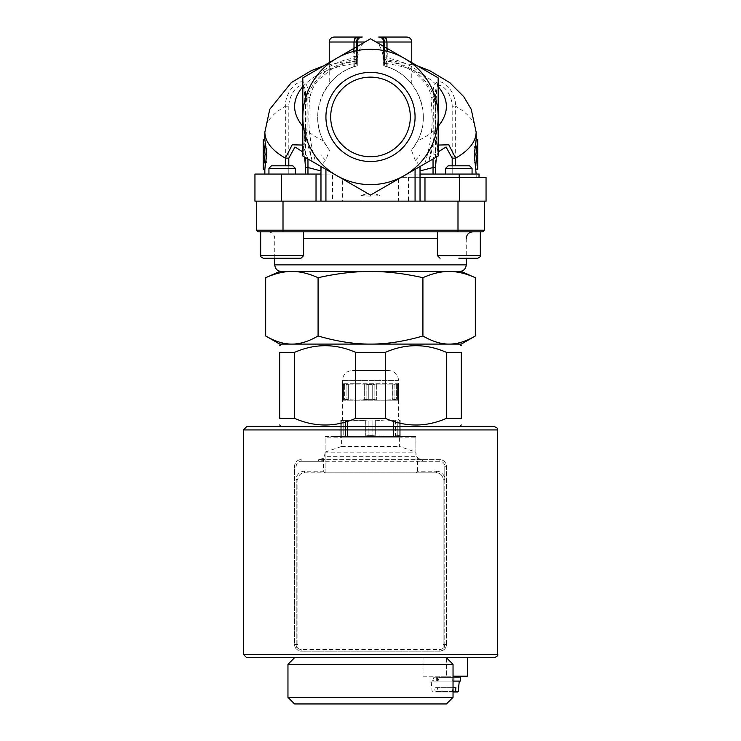 <?xml version="1.0" encoding="UTF-8"?>
<svg xmlns="http://www.w3.org/2000/svg" width="741" height="741" viewBox="0 0 741 741"><rect width="100%" height="100%" fill="white"/><g stroke="black" fill="none" stroke-linecap="round" stroke-linejoin="round"><path stroke-width="0.56" stroke-dasharray="3.71 2.78" d="M330.69 116.948A39.81 39.81 0 0 0 390.405 151.423A39.81 39.81 0 0 0 390.405 82.464A39.81 39.81 0 0 0 330.69 116.948M379.985 195.494L373.418 193.41L438.061 156.092A78.083 78.083 0 0 0 438.181 155.879L438.181 78.009A78.083 78.083 0 0 0 438.061 77.796L370.62 38.865A78.083 78.083 0 0 0 370.38 38.865L302.939 77.796A78.083 78.083 0 0 0 302.819 78.009L302.819 116.948A67.681 67.681 0 0 1 404.336 58.335A67.681 67.681 0 0 1 404.336 175.561A67.681 67.681 0 0 1 336.664 175.561L367.582 193.41L361.015 195.494L361.015 201.135L379.985 201.135L379.985 195.494A79.12 79.12 0 0 1 361.015 195.494M370.38 38.865L364.942 42.005L368.518 39.94L372.482 39.94L368.518 39.94L370.38 38.865A78.083 78.083 0 0 1 370.62 38.865A78.083 78.083 0 0 0 370.38 38.865L370.38 38.865M357.292 46.424L357.292 54.417L357.931 46.053L329.236 62.624L329.236 83.974C329.504 83.557 339.054 71.192 354.291 66.671L357.292 65.801L357.292 42.005A4.955 4.955 0 0 1 362.247 37.05L360.719 37.05L362.247 37.05A4.955 4.955 0 0 0 357.292 42.005A4.955 4.955 0 0 1 362.247 37.05A4.955 4.955 0 0 0 357.292 42.005A4.955 4.955 0 0 1 362.247 37.05A4.955 4.955 0 0 0 357.292 42.005A4.955 4.955 0 0 1 362.247 37.05A4.955 4.955 0 0 0 357.292 42.005L357.292 60.688C332.783 63.189 316.305 74.591 307.858 94.904A6.604 0.667 -1.7 0 0 305.514 95.32C306.783 74.934 288.851 90.161 288.805 106.241L285.35 106.241C285.183 86.095 309.377 69.07 307.858 94.904L307.96 174.061L320.973 174.061L320.973 154.989L320.973 166.503L302.939 156.092L336.664 175.561A67.681 67.681 0 0 1 302.819 116.948L302.819 155.879A78.083 78.083 0 0 0 302.939 156.092L334.071 174.061L307.96 174.061M356.69 59.234L323.548 65.903L302.939 77.796L353.503 48.61L353.031 56.798A4.955 2.399 180 0 0 357.292 54.417L357.292 65.801L353.994 60.762L357.292 59.271L356.532 59.252L356.532 42.005A4.955 4.187 90 0 1 360.719 37.05L362.247 37.05A4.955 4.955 0 0 0 357.292 42.005L357.292 60.688L357.681 57.631C335.414 59.845 309.988 73.526 306.617 97.979A6.604 0.611 -172.8 0 0 309.997 97.868L309.997 97.868A6.604 0.611 -172.8 0 0 307.663 97.09L305.542 97.145L305.514 95.32M320.973 166.503L325.929 169.365M312.267 161.473L308.052 145.514L305.737 125.766L302.819 153.878C307.08 129.258 307.08 104.638 302.819 80.009L302.819 153.878L302.819 80.009L305.737 108.13L305.737 125.757M320.973 174.061L320.973 201.135M332.533 174.061L334.071 174.061L342.435 178.896L342.435 201.135L254.95 201.135L254.95 174.061L332.533 174.061L332.533 201.135M288.805 106.241L288.805 174.061L264.852 174.061L288.805 174.061L288.805 165.808M268.937 174.061L295.344 174.061L268.937 174.061L295.344 174.061L268.937 174.061L268.937 168.337L295.344 168.337L268.937 168.337L295.344 168.337L295.344 174.061M268.937 168.337L271.465 165.808L292.815 165.808L271.465 165.808L292.815 165.808L295.344 168.337M420.027 170.921L420.027 154.989A62.448 62.448 0 0 1 415.321 160.427C418.378 163.279 419.943 166.781 420.027 170.921L420.027 174.061L435.467 174.061L406.929 174.061L401.214 177.368L486.05 177.368L486.05 201.135L379.985 201.135M361.015 201.135L342.435 201.135M457.994 201.135L256.599 201.135L457.994 201.135L457.994 230.182L484.401 230.182L484.401 201.135M457.994 231.84L258.248 231.84L256.599 230.182L457.994 230.182L457.994 231.84L482.752 231.84M303.597 231.84L260.684 231.84L303.597 231.84L260.684 231.84L303.597 231.84L303.597 255.608L260.684 255.608L303.597 255.608L300.957 258.248L263.324 258.248L300.957 258.248M458.864 231.84L437.403 231.84L458.864 231.84M437.403 231.84L480.316 231.84L437.403 231.84L437.403 255.608L480.316 255.608L437.403 255.608L480.316 255.608L480.316 231.84M370.5 231.84L472.851 231.84L370.5 231.84M477.676 258.248L458.864 258.248M440.043 258.248L437.403 255.608M256.599 201.135L256.599 230.182M281.358 271.456L459.642 271.456M461.291 271.456L279.709 271.456M449.129 271.456L291.871 271.456C299.994 271.419 308.728 273.503 318.084 277.708C336.785 273.503 354.254 271.419 370.5 271.456C386.746 271.419 404.215 273.503 422.916 277.708C432.272 273.503 441.006 271.419 449.129 271.456C457.253 271.419 465.987 273.503 475.333 277.708M265.667 277.708C275.013 273.503 283.747 271.419 291.871 271.456M475.333 335.979C465.987 341.434 457.253 344.139 449.129 344.093C441.006 344.139 432.272 341.434 422.916 335.979L422.916 277.708M422.916 335.979C404.215 341.434 386.746 344.139 370.5 344.093L461.291 344.093M318.084 335.979C308.728 341.434 299.994 344.139 291.871 344.093L370.5 344.093C354.254 344.139 336.785 341.434 318.084 335.979L318.084 277.708M279.709 344.093L291.871 344.093C283.747 344.139 275.013 341.434 265.667 335.979M459.642 344.093L281.358 344.093M291.871 344.093L449.129 344.093M385.366 352.345L385.366 418.369C405.716 427.224 426.075 427.224 446.425 418.369L461.291 418.369L461.291 352.345L446.425 352.345C426.075 343.491 405.716 343.491 385.366 352.345L355.634 352.345C335.284 343.491 314.925 343.491 294.575 352.345L279.709 352.345L279.709 418.369L294.575 418.369C314.925 427.224 335.284 427.224 355.634 418.369L355.634 352.345M446.425 418.369L446.425 352.345M294.575 352.345L294.575 418.369M385.366 418.369L355.634 418.369M459.642 426.621L281.358 426.621L459.642 426.621M246.697 426.621L494.303 426.621M494.303 657.73L246.697 657.73M467.386 657.73L423.028 657.73L467.386 657.73L467.386 676.218L453.038 676.218M294.566 657.73L446.434 657.73L294.566 657.73M446.369 657.73L446.369 676.218L446.369 657.73M423.028 676.218L444.035 676.218L423.028 676.218L423.028 657.73L423.028 676.218M451.019 676.218L437.153 676.218L451.019 676.218M439.83 677.431L452.649 677.431L439.83 677.431M439.83 681.09L452.649 681.09L439.83 681.09M437.931 681.09L454.122 681.09L437.931 681.09L439.487 677.126L454.122 677.126L433.92 677.126L432.512 681.09L433.346 681.09L431.169 681.09L459.235 681.09L433.457 681.09L435.041 677.126L439.487 677.126M438.116 691.983L453.038 691.983L438.116 691.983L437.431 687.694L434.569 687.694L435.254 691.983L452.297 691.983L453.038 687.694L437.431 687.694M452.983 687.694L434.569 687.694M435.254 691.983L452.297 691.983M437.116 681.09L438.366 677.126M432.512 681.09L453.038 681.09M460.393 681.09L433.457 681.09M433.92 677.126L453.038 677.126M460.393 677.126L435.041 677.126M444.035 676.218L444.035 657.73L444.035 676.218M453.038 664.334L287.962 664.334M287.962 697.346L453.038 697.346M446.434 703.95L294.566 703.95M415.071 116.948A44.571 44.571 0 0 0 348.214 78.351A44.571 44.571 0 0 0 348.214 155.545A44.571 44.571 0 0 0 415.071 116.948M410.31 116.948A39.81 39.81 0 0 1 350.595 151.423A39.81 39.81 0 0 1 350.595 82.464A39.81 39.81 0 0 1 410.31 116.948A39.81 39.81 0 0 1 350.595 151.423A39.81 39.81 0 0 1 350.595 82.464A39.81 39.81 0 0 1 410.31 116.948M435.263 125.757L435.263 108.13L438.181 78.009L438.181 153.878L438.181 80.009C433.92 104.638 433.92 129.258 438.181 153.878L435.263 125.766L434.365 136.085L430.947 154.823L428.733 161.473L438.061 156.092A78.083 78.083 0 0 0 438.181 155.879L438.181 153.878L438.181 155.879A78.083 78.083 0 0 1 438.061 156.092L420.027 166.503L420.027 154.989M383.708 46.424L383.708 54.417A4.955 2.399 180 0 0 387.969 56.798L387.497 48.61L438.061 77.796A78.083 78.083 0 0 1 438.181 78.009A78.083 78.083 0 0 0 438.061 77.796L417.452 65.903L384.31 59.234M367.582 193.41L342.435 178.896M420.027 174.061L420.027 177.368L479.019 177.368L401.214 177.368L373.418 193.41M398.565 178.896L398.565 201.135M302.819 151.896L304.607 157.055M307.96 158.991L302.819 145.06M305.533 174.061L305.533 141.133L307.96 141.133L312.257 161.473M305.533 141.133L305.542 97.145M306.617 97.979L305.737 108.13M285.35 165.808L285.35 106.241C271.901 113.994 265.065 122.645 264.852 132.194M357.208 65.819C325.521 73.109 307.867 112.289 323.391 140.846L329.523 150.275L325.679 160.427A62.448 62.448 0 0 1 320.973 154.989M320.973 170.921C321.029 166.827 322.594 163.326 325.679 160.427M357.681 57.631C358.19 52.426 360.052 47.544 363.238 42.987M433.04 174.061L433.337 97.09A6.604 0.611 172.8 0 0 431.003 97.868L431.003 97.868A6.604 0.611 172.8 0 0 434.383 97.979C431.012 73.526 405.586 59.845 383.319 57.631L383.708 60.688L383.708 59.271L384.468 59.252L387.006 60.762L383.708 65.801L387.849 67.051A52.824 52.824 0 0 1 411.477 150.275L417.609 140.846C433.133 112.289 415.479 73.109 383.792 65.819M435.486 95.32A6.604 0.667 1.7 0 0 433.142 94.904C431.623 69.07 455.817 86.095 455.65 106.241L452.195 106.241C452.149 90.161 434.217 74.934 435.486 95.32L435.467 141.133L433.04 141.133L428.743 161.473M435.263 108.13L434.383 97.979M435.458 97.145L433.337 97.09L433.142 94.904C424.695 74.591 408.217 63.189 383.708 60.688L383.708 42.005L383.708 65.801L383.069 46.053L383.708 54.417M452.195 165.808L452.195 174.061L476.148 174.061L435.467 174.061L452.195 174.061L452.195 106.241M476.204 174.061L479.01 174.061L476.204 174.061L476.204 177.368M428.733 161.473L406.929 174.061L479.019 174.061L479.019 177.368M458.864 174.061L445.656 174.061L458.864 174.061M472.063 174.061L445.656 174.061L472.063 174.061L472.063 168.337L445.656 168.337L472.063 168.337L445.656 168.337L445.656 174.061M458.864 165.808L448.185 165.808L458.864 165.808M472.063 168.337L469.535 165.808L448.185 165.808L445.656 168.337M476.148 132.194L476.148 132.194C475.935 122.645 469.099 113.994 455.65 106.241L455.65 165.808M476.148 139.503L476.148 146.107L474.296 146.107L474.296 162.612L476.148 162.612L476.148 169.217M438.181 145.06L433.04 158.991M415.321 160.427L411.477 150.275M386.524 39.866A4.955 1.945 90 0 1 386.709 42.005L383.708 42.005L383.708 59.271L384.468 59.252L384.468 42.005L383.708 42.005A4.955 4.955 0 0 0 378.753 37.05L380.281 37.05L378.753 37.05A4.955 4.955 0 0 1 383.708 42.005A4.955 4.955 0 0 0 378.753 37.05A4.955 4.955 0 0 1 383.708 42.005A4.955 4.955 0 0 0 378.753 37.05A4.955 4.955 0 0 1 383.708 42.005A4.955 4.955 0 0 0 378.753 37.05A4.955 4.955 0 0 1 383.708 42.005L383.708 65.801L383.708 42.005L383.708 65.801L386.709 66.671C401.946 71.192 411.496 83.557 411.764 83.974C411.496 83.557 401.946 71.192 386.709 66.671L383.708 65.801L383.708 42.005L387.006 42.005L384.468 42.005A4.955 4.187 -90 0 0 380.281 37.05L382.06 37.05L380.281 37.05A4.955 4.187 -90 0 1 384.468 42.005A4.955 4.187 90 0 0 380.281 37.05M436.393 157.055L438.181 151.896M264.852 169.217L264.852 162.612L266.704 162.612L266.704 146.107L264.852 146.107L264.852 139.503M420.027 177.368L420.027 201.135M264.852 162.612L263.203 162.612L265.083 162.612L265.083 146.107L263.203 146.107L264.852 146.107M266.704 162.612L265.083 162.612M266.704 146.107L265.083 146.107M474.296 162.612L475.917 162.612L475.917 146.107L477.797 146.107L476.148 146.107M474.296 146.107L475.917 146.107M329.523 150.275A52.824 52.824 0 0 1 353.151 67.051L356.532 66.005C353.151 67.005 353.151 67.005 356.532 66.005C353.151 67.005 353.151 67.005 356.532 66.005L357.292 65.801L357.292 42.005L357.292 65.801L354.291 66.671C339.054 71.192 329.504 83.557 329.236 83.974M353.151 67.051L353.031 56.798M411.764 42.005L386.709 42.005A4.955 1.945 90 0 0 384.764 37.05L378.753 37.05A4.955 4.955 0 0 1 383.708 42.005L376.058 42.005L372.482 39.94L377.762 42.987C380.948 47.544 382.81 52.426 383.319 57.631M384.764 37.05L406.818 37.05M334.182 37.05L362.247 37.05A4.955 4.955 0 0 0 357.292 42.005L356.532 42.005A4.955 4.187 -90 0 1 360.719 37.05A4.955 4.187 -90 0 0 356.532 42.005L357.292 42.005A4.955 4.955 0 0 1 362.247 37.05M387.969 56.798L387.849 67.051M384.468 64.838L384.468 42.005L387.006 42.005L384.468 42.005L384.468 66.005L383.708 65.801L384.468 66.005C387.849 67.005 387.849 67.005 384.468 66.005C387.849 67.005 387.849 67.005 384.468 66.005L384.468 46.859M370.62 38.865L372.482 39.94L370.62 38.865M411.764 83.974L411.764 62.624L383.292 46.183M388.655 370.5L352.345 370.5L388.655 370.5C394.675 371.084 397.973 374.39 398.565 380.402L398.565 383.708L384.533 383.708L398.565 383.708L398.565 400.214L397.574 400.001L398.565 399.834L398.565 384.088L397.574 383.921L398.565 384.264L398.565 399.658L397.574 400.001L398.565 399.658L398.565 384.264L398.565 399.658L398.565 384.264L397.574 383.921L398.565 383.708M356.467 383.708L384.533 383.708L342.435 383.708L356.467 383.708L344.658 384.542L344.658 399.371L356.467 400.214L368.277 399.371L368.277 384.542L366.008 384.264L366.137 399.788L356.467 400.214L384.533 400.214L396.342 399.371L396.342 384.542L394.073 384.264L394.073 399.658L384.533 400.214L398.565 400.214L356.467 400.214L344.658 399.371L344.658 384.542L346.927 384.264L346.927 399.658L346.927 384.264L348.65 384.088L348.65 399.834L348.65 384.088L364.294 384.088L356.467 383.708M342.435 384.542L344.658 384.542L342.435 384.542L343.426 383.921L342.435 383.708L342.435 400.214L343.426 400.001L342.435 399.834L342.435 384.088L343.426 383.921L342.435 384.264L342.435 399.658L343.426 400.001L342.435 399.658L342.435 384.542M364.294 384.088L364.294 399.834L364.294 384.088L366.137 384.125L364.294 384.088M342.435 400.214L356.467 400.214L342.435 400.214L342.435 420.027L398.565 420.027L342.435 420.027M342.435 399.371L344.658 399.371L342.435 399.371M372.723 399.371L376.706 399.834L372.723 399.371L372.723 384.542L372.723 399.371L368.277 399.371L372.723 399.371M374.992 384.264L372.723 384.542L374.992 384.264L374.992 399.658L374.863 384.125L376.706 384.088L376.706 399.834L376.706 384.088L374.992 384.264M392.35 384.088L376.706 384.088L392.35 384.088L392.35 399.834L392.221 383.968L394.073 384.264L392.35 384.088M396.342 399.371L394.073 399.658L394.073 384.264L396.342 384.542L396.342 399.371M368.277 399.371L366.008 399.658L366.008 384.264L368.277 384.542L368.277 399.371M368.277 384.542L372.723 384.542L368.277 384.542M396.342 384.542L398.565 384.542L396.342 384.542M398.565 400.214L398.565 420.027M400.214 420.027L385.357 420.027L400.214 420.027M355.643 420.027L385.357 420.027L340.786 420.027L355.643 420.027L368.11 420.907L368.11 435.643L365.693 435.949L365.822 420.471L347.307 420.425L355.643 420.027M343.185 420.907L347.446 420.314L340.786 420.61L340.786 435.643L340.786 420.907L343.185 420.907L343.185 435.643L343.185 420.907M340.786 420.027L341.777 420.277L340.786 420.61L341.777 420.267L340.786 420.027M345.593 435.949L340.786 435.949L340.786 420.61L340.786 435.949L345.593 435.949L345.593 420.61L345.593 435.949L347.307 436.125L347.307 420.425L347.446 436.236L345.593 435.949M363.979 436.125L340.786 436.532L363.979 436.125L363.979 420.425L363.979 436.125L365.822 436.079L363.979 436.125M340.786 436.125L340.786 420.425L340.786 436.125L341.777 436.282L340.786 436.125M385.357 436.532L368.11 435.643L372.89 435.643L372.89 420.907L385.357 420.027L397.815 420.907L397.815 435.643L395.407 435.949L395.407 420.61L385.357 420.027L372.89 420.907L372.89 435.643L375.307 435.949L375.307 420.61L375.178 436.079L377.021 436.125L377.021 420.425L377.021 436.125L385.357 436.532L355.643 436.532L400.214 436.532L399.223 436.282L400.214 435.643L397.815 435.643L400.214 435.643L400.214 420.61L399.223 420.267L400.214 420.425L399.427 420.258L400.214 420.61L400.214 435.949L400.214 420.61L400.214 435.949L399.223 436.282L400.214 436.125L400.214 420.425L400.214 436.532L385.357 436.532M393.693 436.125L393.693 420.425L393.554 436.236L395.407 435.949L393.693 436.125M395.407 435.949L397.815 435.643L397.815 420.907L395.407 420.61L395.407 435.949M365.693 435.949L368.11 435.643L368.11 420.907L365.693 420.61L365.693 435.949M372.89 420.907L368.11 420.907L372.89 420.907M400.214 420.907L397.815 420.907L400.214 420.907M335.006 436.532L325.104 436.532L325.104 452.149L341.61 446.434L341.61 437.848C341.212 437.051 339.007 436.606 335.006 436.532L405.994 436.532C401.993 436.606 399.788 437.051 399.39 437.848L399.39 446.434L415.896 452.149L415.896 436.532L325.104 436.532L325.104 437.848L415.896 437.848L415.896 436.532L405.994 436.532M341.61 446.434L399.39 446.434M415.896 437.848L415.896 456.336L325.104 456.336L325.104 437.848M325.104 452.149L325.104 453.038A6.604 6.604 0 0 1 318.5 459.642L439.83 459.642A6.604 6.604 0 0 1 446.434 466.246L446.434 644.522A6.604 6.604 0 0 1 439.83 651.126L301.17 651.126L297.863 650.246L297.863 479.446C298.456 475.24 300.651 473.045 304.468 472.851L436.532 472.851C440.339 473.036 442.544 475.231 443.137 479.446L443.137 650.246L439.83 651.126L301.17 651.126A6.604 6.604 0 0 1 294.566 644.522L294.566 466.246A6.604 6.604 0 0 1 301.17 459.642A6.604 6.604 0 0 0 294.566 466.246L294.566 644.522A6.604 6.604 0 0 0 297.206 649.801L297.863 650.246L297.863 479.446A6.604 6.604 0 0 1 304.468 472.851L325.104 472.851L325.104 453.038L323.456 459.642L323.456 471.193L304.468 471.193A8.253 8.253 0 0 0 296.215 479.446L296.215 644.522A4.955 4.955 0 0 0 301.17 649.477L439.83 649.477A4.955 4.955 0 0 0 444.785 644.522L444.785 466.246A4.955 4.955 0 0 0 439.83 461.291L301.17 461.291A4.955 4.955 0 0 0 296.215 466.246L294.566 466.246L296.215 466.246A4.955 4.955 0 0 1 301.17 461.291L301.17 459.642L301.17 461.291L318.5 461.291L318.5 459.642L422.5 459.642A6.604 6.604 0 0 1 415.896 453.038L415.896 452.149L325.104 452.149M325.104 456.336L325.104 472.851L436.532 472.851A6.604 6.604 0 0 1 443.137 479.446L443.137 650.246L443.794 649.801L444.785 644.522L446.434 644.522L446.434 466.246A6.604 6.604 0 0 0 439.83 459.642L422.5 459.642A6.604 6.604 0 0 1 415.896 453.038L415.896 456.336M436.532 472.851L436.532 471.193L417.544 471.193L415.896 472.851M417.544 471.193L417.544 459.642L415.896 459.642M422.5 459.642L422.5 461.291A8.253 8.253 0 0 1 417.544 459.642L415.896 453.038M325.104 472.851L323.456 471.193M297.863 644.522L294.566 644.522L296.215 644.522L297.206 649.801M325.104 459.642L323.456 459.642A8.253 8.253 0 0 1 318.5 461.291M325.104 453.038A6.604 6.604 0 0 1 318.5 459.642M446.434 644.522A6.604 6.604 0 0 1 443.794 649.801A6.604 6.604 0 0 0 446.434 644.522L444.785 644.522L444.785 479.446A8.253 8.253 0 0 0 436.532 471.193M260.684 231.84L260.684 255.608L303.597 255.608M283.006 231.84L283.006 201.135M303.597 238.445L437.403 238.445M274.754 264.852L466.246 264.852M497.609 429.928L243.391 429.928M243.391 654.423L497.609 654.423M437.653 691.381L458.336 691.381M452.751 691.381L434.791 691.381M281.358 201.135L281.358 174.061M323.391 140.846C314.73 136.863 307.876 132.028 302.819 126.341M302.819 86.586C314.267 74.304 331.773 66.616 355.319 63.504M435.467 141.133L435.467 174.061M385.681 63.504C409.227 66.616 426.733 74.304 438.181 86.586M438.181 126.341C433.124 132.028 426.27 136.863 417.609 140.846M459.207 177.368L459.207 174.061M383.708 42.005A4.955 4.955 0 0 0 378.753 37.05M364.942 42.005L354.291 42.005A4.955 1.945 90 0 1 356.236 37.05M354.476 39.866A4.955 1.945 90 0 0 354.291 42.005L329.236 42.005M354.291 66.671L354.291 42.005L354.291 66.671M356.532 46.859L356.532 64.838M386.709 42.005L386.709 66.671L386.709 42.005M408.467 177.368L408.467 201.135M459.642 201.135L459.642 177.368M398.565 380.402L342.435 380.402L398.565 380.402M399.39 437.848L341.61 437.848M439.83 651.126L439.83 649.477M422.5 461.291L439.83 461.291A4.955 4.955 0 0 1 444.785 466.246L446.434 466.246L444.785 466.246L444.785 479.446L443.137 479.446M439.83 461.291L439.83 459.642L439.83 461.291M301.17 651.126L301.17 649.477M443.137 644.522L444.785 644.522M304.468 472.851L304.468 471.193M297.863 479.446L296.215 479.446L296.215 644.522M274.754 258.248L274.754 238.445C274.365 234.434 272.169 232.229 268.149 231.84M466.246 238.445L466.246 258.248M452.649 681.09L453.038 676.653M437.764 681.09L437.153 676.218M432.735 691.983L432.077 691.381L431.169 681.09M436.292 677.126L436.292 681.09M454.122 677.126L454.122 681.09M430.021 677.126L430.021 681.09M357.292 61.021C347.927 62.188 339.137 65.051 330.94 69.608L318.463 79.796C313.489 85.826 310.664 91.847 309.997 97.868C307.228 120.616 309.321 142.587 316.277 163.789M424.723 163.789C429.66 148.848 432.151 133.315 432.198 117.208L431.003 97.868C430.762 81.649 406.689 62.337 383.708 61.021M357.931 46.053L357.292 54.417M387.006 60.762L387.006 42.005C386.719 38.995 385.061 37.346 382.06 37.05M353.994 60.762L353.994 42.005C354.281 38.995 355.939 37.346 358.94 37.05M387.006 48.322L387.006 66.764M353.994 48.322L353.994 66.764M342.435 383.708L342.435 380.402C343.027 374.39 346.325 371.084 352.345 370.5M348.779 383.968L348.779 399.945L348.779 383.968M343.426 383.921L343.426 400.001L343.426 383.921M366.137 384.125L366.137 399.788L366.137 384.125M374.863 384.125L374.863 399.788L374.863 384.125M392.221 383.968L392.221 399.945L392.221 383.968M397.574 383.921L397.574 400.001L397.574 383.921M347.446 436.236L347.446 420.314L347.446 436.236M341.777 436.282L341.777 420.267L341.777 436.282M365.822 436.079L365.822 420.471L365.822 436.079M375.178 436.079L375.178 420.471L375.178 436.079M393.554 436.236L393.554 420.314L393.554 436.236M399.223 436.282L399.223 420.267L399.223 436.282"/><path stroke-width="1.11" d="M325.929 116.948A44.571 44.571 0 0 1 392.786 78.351A44.571 44.571 0 0 1 392.786 155.545A44.571 44.571 0 0 1 325.929 116.948M330.69 116.948A39.81 39.81 0 0 0 390.405 151.423A39.81 39.81 0 0 0 390.405 82.464A39.81 39.81 0 0 0 330.69 116.948M438.181 116.948A67.681 67.681 0 0 0 336.664 58.335A67.681 67.681 0 0 0 336.664 175.561A67.681 67.681 0 0 0 438.181 116.948L438.181 155.879A78.083 78.083 0 0 1 438.061 156.092L370.62 195.022A78.083 78.083 0 0 1 370.38 195.022L302.939 156.092A78.083 78.083 0 0 1 302.819 155.879L302.819 78.009A78.083 78.083 0 0 1 302.939 77.796L370.38 38.865A78.083 78.083 0 0 1 370.62 38.865L438.061 77.796A78.083 78.083 0 0 1 438.181 78.009L438.181 116.948M357.931 46.053L353.503 48.61M320.973 166.503L320.973 201.135L325.929 201.135L325.929 169.365L370.38 195.022M320.973 174.061L254.95 174.061L254.95 201.135L320.973 201.135M268.937 174.061L268.937 168.337L295.344 168.337L295.344 174.061M268.937 168.337L271.465 165.808L292.815 165.808L295.344 168.337M325.929 201.135L486.05 201.135L486.05 177.368L420.027 177.368M484.401 201.135L484.401 230.182L256.599 230.182L258.248 231.84L482.752 231.84L484.401 230.182L482.752 231.84M300.957 258.248L263.324 258.248L300.957 258.248L303.597 255.608L303.597 231.84M458.864 258.248L477.676 258.248C480.168 257.007 481.048 256.127 480.316 255.608L437.403 255.608L437.403 231.84M256.599 201.135L256.599 230.182M466.246 258.248L466.246 264.852C465.848 268.863 463.653 271.067 459.642 271.456L449.129 271.456L461.291 271.456L475.333 277.708C465.987 273.503 457.253 271.419 449.129 271.456C441.006 271.419 432.272 273.503 422.916 277.708C404.215 273.503 386.746 271.419 370.5 271.456L449.129 271.456M291.871 271.456L370.5 271.456C354.254 271.419 336.785 273.503 318.084 277.708C308.728 273.503 299.994 271.419 291.871 271.456C283.747 271.419 275.013 273.503 265.667 277.708L279.709 271.456L291.871 271.456L281.358 271.456C277.347 271.067 275.152 268.863 274.754 264.852L466.246 264.852M475.333 335.979L461.291 344.093L449.129 344.093C457.253 344.139 465.987 341.434 475.333 335.979L475.333 277.708M265.667 335.979C275.013 341.434 283.747 344.139 291.871 344.093L279.709 344.093L265.667 335.979L265.667 277.708M422.916 335.979C432.272 341.434 441.006 344.139 449.129 344.093L291.871 344.093C299.994 344.139 308.728 341.434 318.084 335.979C336.785 341.434 354.254 344.139 370.5 344.093C386.746 344.139 404.215 341.434 422.916 335.979L422.916 277.708M318.084 335.979L318.084 277.708M279.709 345.741L281.358 344.093L291.871 344.093M449.129 344.093L459.642 344.093L461.291 345.741M355.634 352.345L355.634 418.369C335.284 427.224 314.925 427.224 294.575 418.369L279.709 418.369C279.709 427.224 279.709 427.224 279.709 418.369C279.709 427.224 279.709 427.224 279.709 418.369L279.709 352.345C279.709 343.491 279.709 343.491 279.709 352.345C279.709 343.491 279.709 343.491 279.709 352.345L294.575 352.345C314.925 343.491 335.284 343.491 355.634 352.345L385.366 352.345C405.716 343.491 426.075 343.491 446.425 352.345L461.291 352.345C461.291 343.491 461.291 343.491 461.291 352.345C461.291 343.491 461.291 343.491 461.291 352.345L461.291 418.369C461.291 427.224 461.291 427.224 461.291 418.369C461.291 427.224 461.291 427.224 461.291 418.369L446.425 418.369C426.075 427.224 405.716 427.224 385.366 418.369L385.366 352.345M446.425 352.345L446.425 418.369M294.575 418.369L294.575 352.345M355.634 418.369L385.366 418.369M459.642 426.621L461.291 424.973M243.391 429.928L497.609 429.928C496.822 428.919 499.156 428.502 494.303 426.621L246.697 426.621L243.391 429.928L243.391 654.423L246.697 657.73L494.303 657.73C497.35 656.331 498.443 655.229 497.609 654.423L243.391 654.423M453.038 676.218L467.386 676.218L467.386 657.73M455.845 687.694L453.038 687.694L455.845 687.694L455.613 691.381L455.159 691.983L453.038 691.983L457.679 691.983L455.159 691.983M453.038 681.09L460.393 681.09L460.393 677.126L453.038 677.126M287.962 664.334L453.038 664.334L453.038 697.346L287.962 697.346L287.962 664.334L294.566 657.73M287.962 697.346L294.566 703.95L446.434 703.95L453.038 697.346M356.532 46.859L356.532 42.005L357.292 42.005A4.955 4.955 0 0 1 362.247 37.05L360.719 37.05A4.955 4.187 90 0 0 356.532 42.005L329.236 42.005L329.236 62.624L323.548 65.903L311.248 70.691L291.333 82.575L269.77 109.288L264.852 132.194C265.065 141.744 271.901 150.395 285.35 158.148L288.805 158.148L294.946 146.987L302.819 151.896M304.607 157.055L305.533 167.531L307.96 167.531L307.96 158.991M302.819 145.06L292.223 144.791L285.35 158.148L285.35 165.808M307.96 174.061L307.96 167.531L320.973 170.921M479.019 177.368L479.019 174.061L420.027 174.061M445.656 174.061L445.656 168.337L472.063 168.337L472.063 174.061M472.063 168.337L469.535 165.808L448.185 165.808L445.656 168.337M438.181 151.896L446.054 146.987L452.195 158.148L455.65 158.148C469.099 150.395 475.935 141.744 476.148 132.194L471.23 109.288L463.755 96.682L449.676 82.584L429.743 70.691L417.452 65.903L411.764 62.624L411.764 42.005C411.477 38.995 409.829 37.346 406.818 37.05L384.764 37.05A4.955 1.945 90 0 1 386.524 39.866M476.148 174.061L474.296 154.36L476.148 139.503L477.797 139.503L475.917 154.36L477.797 169.217L477.797 139.503M455.65 165.808L455.65 158.148L448.777 144.791L438.181 145.06M433.04 158.991L433.04 167.531L435.467 167.531L436.393 157.055M420.027 170.921L433.04 167.531L433.04 174.061M263.203 139.503L264.852 139.503L266.704 154.36L264.852 169.217L263.203 169.217L263.203 139.503L265.083 154.36L263.203 169.217M420.027 201.135L420.027 166.503L415.071 169.365L415.071 201.135M370.62 195.022L415.071 169.365M266.704 154.36L265.083 154.36M474.296 154.36L475.917 154.36M476.148 169.217L477.797 169.217M364.942 42.005L357.292 42.005L357.292 46.424M384.764 37.05L378.753 37.05A4.955 4.955 0 0 1 383.708 42.005L383.708 46.424M362.247 37.05L334.182 37.05C331.171 37.346 329.523 38.995 329.236 42.005M387.497 48.61L376.058 42.005L411.764 42.005M383.292 46.183L377.762 42.987M457.994 201.135L457.994 231.84M303.597 255.608L260.684 255.608L260.684 231.84M283.006 231.84L283.006 201.135M437.403 238.445L303.597 238.445M459.235 681.09L458.336 691.381L455.613 691.381M281.358 201.135L281.358 174.061M316.027 201.135L316.027 174.061M288.805 165.808L288.805 158.148M305.533 167.531L305.533 174.061M302.819 126.341C291.889 113.086 291.889 99.84 302.819 86.586M438.181 86.586C449.111 99.84 449.111 113.086 438.181 126.341M435.467 174.061L435.467 167.531M452.195 158.148L452.195 165.808M459.207 177.368L459.207 174.061M424.973 201.135L424.973 177.368M380.281 37.05A4.955 4.187 90 0 1 384.468 42.005L384.468 46.859M356.236 37.05A4.955 1.945 90 0 0 354.476 39.866M459.642 201.135L459.642 177.368M260.684 255.608C259.952 256.127 260.832 257.007 263.324 258.248C260.832 257.007 259.952 256.127 260.684 255.608M477.676 258.248C480.168 257.007 481.048 256.127 480.316 255.608L480.316 231.84M437.403 255.608L440.043 258.248M466.246 238.445C466.635 234.434 468.84 232.229 472.851 231.84M274.754 258.248L274.754 264.852M281.358 426.621L279.709 424.973M497.609 429.928L497.609 654.423M458.336 691.381L457.679 691.983M446.434 657.73L453.038 664.334M476.148 139.503L476.148 132.194M264.852 174.061L264.852 169.217M264.852 139.503L264.852 132.194M387.006 48.322L387.006 42.005C386.719 38.995 385.061 37.346 382.06 37.05M353.994 48.322L353.994 42.005C354.281 38.995 355.939 37.346 358.94 37.05"/></g></svg>
